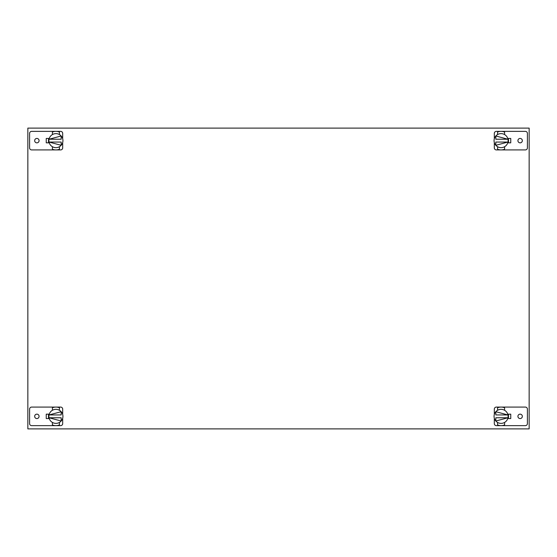 <?xml version="1.0" encoding="UTF-8"?>
<svg xmlns="http://www.w3.org/2000/svg" width="557" height="557" viewBox="0 0 557 557"><rect width="100%" height="100%" fill="white"/><g stroke="black" fill="none" stroke-linecap="round" stroke-linejoin="round"><path stroke-width="0.84" d="M500.499 131.389L501.077 131.368A9.274 9.274 0 0 1 504.586 132.058L504.586 134.564A7.018 7.018 0 0 0 497.568 134.564L497.568 132.058A9.274 9.274 0 0 1 501.077 131.368L525.369 131.368A2.033 2.033 0 0 1 527.402 133.401L527.402 147.883A2.033 2.033 0 0 1 525.369 149.917L501.077 149.917A9.274 9.274 0 0 1 497.568 149.227L497.568 146.721A7.018 7.018 0 0 0 504.586 146.721L504.586 149.227A9.274 9.274 0 0 1 501.077 149.917L496.357 149.917A2.033 2.033 0 0 1 494.317 147.883L494.317 142.536M501.077 131.368L496.357 131.368A2.033 2.033 0 0 0 494.317 133.401L494.317 138.749M520.127 142.85A2.207 2.207 0 0 0 522.334 140.643A2.207 2.207 0 0 0 520.127 138.435A2.207 2.207 0 0 0 517.919 140.643A2.207 2.207 0 0 0 520.127 142.85M507.74 138.449L510.755 138.449L510.755 142.836L507.74 142.836M499.852 131.452L500.297 131.403M501.537 133.638L501.077 133.624M501.07 149.917L500.666 149.91L501.07 149.917M500.576 147.64L501.077 147.661M494.087 141.262L494.059 140.643A7.018 7.018 0 0 1 497.568 134.564M504.586 134.564A7.018 7.018 0 0 1 504.586 146.721M497.568 146.721A7.018 7.018 0 0 1 494.059 140.643M507.949 142.056L495.821 142.056L495.821 145.293L507.949 142.056M508.068 140.03L508.095 140.643M495.821 135.992L507.949 139.229L495.821 139.229L495.821 135.992M508.499 142.836L508.499 138.449M494.317 414.464L494.317 409.117A2.033 2.033 0 0 1 496.357 407.083L525.369 407.083A2.033 2.033 0 0 1 527.402 409.117L527.402 423.599A2.033 2.033 0 0 1 525.369 425.632L496.357 425.632A2.033 2.033 0 0 1 494.317 423.599L494.317 418.251M520.127 418.565A2.207 2.207 0 0 0 522.334 416.358A2.207 2.207 0 0 0 520.127 414.15A2.207 2.207 0 0 0 517.919 416.358A2.207 2.207 0 0 0 520.127 418.565M507.74 418.551L510.755 418.551L510.755 414.164L507.74 414.164M497.568 407.773A9.274 9.274 0 0 1 504.586 407.773L504.586 410.279A7.018 7.018 0 0 0 497.568 410.279L497.568 407.773M501.077 407.083L501.495 407.09M501.572 409.36L501.077 409.339M504.586 424.942A9.274 9.274 0 0 1 497.568 424.942L497.568 422.436A7.018 7.018 0 0 0 504.586 422.436L504.586 424.942M500.82 425.625L501.335 425.625M494.08 416.873L494.059 416.358L494.08 416.873M504.586 410.279A7.018 7.018 0 0 1 504.586 422.436M497.568 422.436A7.018 7.018 0 0 1 497.568 410.279M495.821 417.771L507.949 417.771L495.821 421.008L495.821 417.771M508.075 415.842L508.095 416.358L508.075 415.842M495.821 411.707L507.949 414.944L495.821 414.944L495.821 411.707M508.499 414.164L508.499 418.551M56.501 425.611L55.923 425.632A9.274 9.274 0 0 1 52.414 424.942L52.414 422.436A7.018 7.018 0 0 0 59.432 422.436L59.432 424.942A9.274 9.274 0 0 1 55.923 425.632L31.631 425.632A2.033 2.033 0 0 1 29.598 423.599L29.598 409.117A2.033 2.033 0 0 1 31.631 407.083L55.923 407.083A9.274 9.274 0 0 1 59.432 407.773L59.432 410.279A7.018 7.018 0 0 0 52.414 410.279L52.414 407.773A9.274 9.274 0 0 1 55.923 407.083L60.643 407.083A2.033 2.033 0 0 1 62.683 409.117L62.683 414.464M55.923 425.632L60.643 425.632A2.033 2.033 0 0 0 62.683 423.599L62.683 418.251M36.873 414.15A2.207 2.207 0 0 0 34.666 416.358A2.207 2.207 0 0 0 36.873 418.565A2.207 2.207 0 0 0 39.081 416.358A2.207 2.207 0 0 0 36.873 414.15M49.26 418.551L46.245 418.551L46.245 414.164L49.26 414.164M57.148 425.548L56.703 425.597M55.463 423.362L55.923 423.376M55.93 407.083L56.334 407.09L55.93 407.083M56.424 409.36L55.923 409.339M62.913 415.738L62.941 416.358A7.018 7.018 0 0 1 59.432 422.436M52.414 422.436A7.018 7.018 0 0 1 52.414 410.279M59.432 410.279A7.018 7.018 0 0 1 62.941 416.358M49.051 414.944L61.179 414.944L61.179 411.707L49.051 414.944M48.932 416.97L48.905 416.358M61.179 421.008L49.051 417.771L61.179 417.771L61.179 421.008M48.501 414.164L48.501 418.551M510.755 418.551L510.755 414.164M529.15 128.11L27.85 128.11L27.85 428.89L529.15 428.89L529.15 128.11M510.755 138.449L510.755 142.836M46.245 418.551L46.245 414.164M46.245 138.449L46.245 142.836L46.245 138.449L49.26 138.449M62.683 142.536L62.683 147.883A2.033 2.033 0 0 1 60.643 149.917L31.631 149.917A2.033 2.033 0 0 1 29.598 147.883L29.598 133.401A2.033 2.033 0 0 1 31.631 131.368L60.643 131.368A2.033 2.033 0 0 1 62.683 133.401L62.683 138.749M36.873 138.435A2.207 2.207 0 0 0 34.666 140.643A2.207 2.207 0 0 0 36.873 142.85A2.207 2.207 0 0 0 39.081 140.643A2.207 2.207 0 0 0 36.873 138.435M49.26 142.836L46.245 142.836M59.432 149.227A9.274 9.274 0 0 1 52.414 149.227L52.414 146.721A7.018 7.018 0 0 0 59.432 146.721L59.432 149.227M55.923 149.917L55.505 149.91M55.428 147.64L55.923 147.661M52.414 132.058A9.274 9.274 0 0 1 59.432 132.058L59.432 134.564A7.018 7.018 0 0 0 52.414 134.564L52.414 132.058M56.18 131.375L55.665 131.375M62.92 140.127L62.941 140.643L62.92 140.127M52.414 146.721A7.018 7.018 0 0 1 52.414 134.564M59.432 134.564A7.018 7.018 0 0 1 59.432 146.721M61.179 139.229L49.051 139.229L61.179 135.992L61.179 139.229M48.925 141.158L48.905 140.643L48.925 141.158M61.179 145.293L49.051 142.056L61.179 142.056L61.179 145.293M48.501 142.836L48.501 138.449"/></g></svg>
